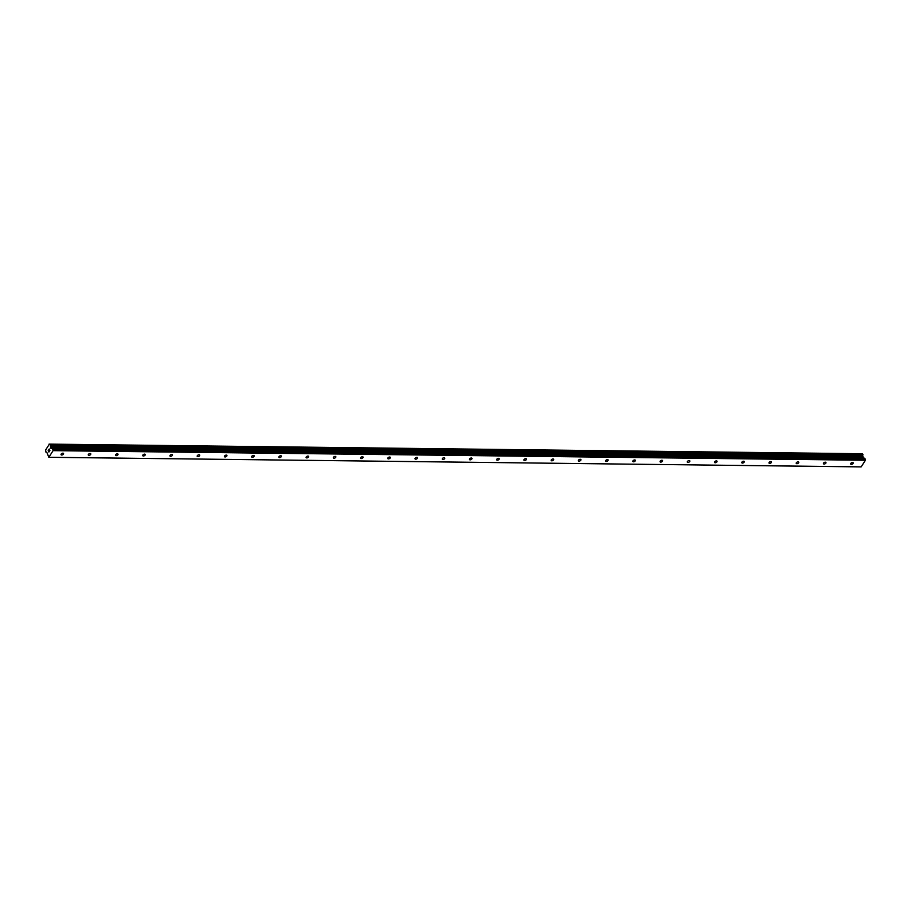 <?xml version="1.0" encoding="UTF-8"?>
<svg xmlns="http://www.w3.org/2000/svg" width="911" height="911" viewBox="0 0 911 911"><rect width="100%" height="100%" fill="white"/><g stroke="black" fill="none" stroke-linecap="round" stroke-linejoin="round"><path stroke-width="1.37" d="M851.352 464.359A1.378 0.763 -26.7 0 1 850.715 464.052A1.378 0.763 -26.7 0 1 851.136 463.061A1.378 0.763 -26.7 0 1 852.537 462.515A1.378 0.763 -26.7 0 1 853.174 462.822A1.378 0.763 -26.7 0 1 852.753 463.813A1.378 0.763 -26.7 0 1 851.352 464.359M824.125 464.041A1.378 0.763 -26.7 0 1 823.487 463.733A1.378 0.763 -26.7 0 1 823.908 462.731A1.378 0.763 -26.7 0 1 825.309 462.196A1.378 0.763 -26.7 0 1 825.947 462.492A1.378 0.763 -26.7 0 1 825.525 463.494A1.378 0.763 -26.7 0 1 824.125 464.041M796.897 463.71A1.378 0.763 -26.7 0 1 796.248 463.414A1.378 0.763 -26.7 0 1 796.681 462.412A1.378 0.763 -26.7 0 1 798.082 461.866A1.378 0.763 -26.7 0 1 798.719 462.173A1.378 0.763 -26.7 0 1 798.287 463.175A1.378 0.763 -26.7 0 1 796.897 463.71M769.67 463.392A1.378 0.763 -26.7 0 1 769.021 463.095A1.378 0.763 -26.7 0 1 769.453 462.093A1.378 0.763 -26.7 0 1 770.854 461.547A1.378 0.763 -26.7 0 1 771.492 461.854A1.378 0.763 -26.7 0 1 771.059 462.845A1.378 0.763 -26.7 0 1 769.67 463.392M742.431 463.073A1.378 0.763 -26.7 0 1 741.793 462.765A1.378 0.763 -26.7 0 1 742.226 461.775A1.378 0.763 -26.7 0 1 743.615 461.228A1.378 0.763 -26.7 0 1 744.264 461.524A1.378 0.763 -26.7 0 1 743.832 462.526A1.378 0.763 -26.7 0 1 742.431 463.073M715.203 462.754A1.378 0.763 -26.7 0 1 714.566 462.446A1.378 0.763 -26.7 0 1 714.998 461.444A1.378 0.763 -26.7 0 1 716.388 460.909A1.378 0.763 -26.7 0 1 717.037 461.205A1.378 0.763 -26.7 0 1 716.604 462.207A1.378 0.763 -26.7 0 1 715.203 462.754M687.976 462.424A1.378 0.763 -26.7 0 1 687.338 462.128A1.378 0.763 -26.7 0 1 687.759 461.125A1.378 0.763 -26.7 0 1 689.16 460.579A1.378 0.763 -26.7 0 1 689.798 460.886A1.378 0.763 -26.7 0 1 689.376 461.888A1.378 0.763 -26.7 0 1 687.976 462.424M660.748 462.105A1.378 0.763 -26.7 0 1 660.111 461.797A1.378 0.763 -26.7 0 1 660.532 460.807A1.378 0.763 -26.7 0 1 661.933 460.26A1.378 0.763 -26.7 0 1 662.57 460.567A1.378 0.763 -26.7 0 1 662.149 461.558A1.378 0.763 -26.7 0 1 660.748 462.105M633.521 461.786A1.378 0.763 -26.7 0 1 632.883 461.478A1.378 0.763 -26.7 0 1 633.304 460.476A1.378 0.763 -26.7 0 1 634.705 459.941A1.378 0.763 -26.7 0 1 635.343 460.237A1.378 0.763 -26.7 0 1 634.921 461.239A1.378 0.763 -26.7 0 1 633.521 461.786M606.293 461.456A1.378 0.763 -26.7 0 1 605.644 461.16A1.378 0.763 -26.7 0 1 606.077 460.157A1.378 0.763 -26.7 0 1 607.478 459.622A1.378 0.763 -26.7 0 1 608.115 459.918A1.378 0.763 -26.7 0 1 607.683 460.92A1.378 0.763 -26.7 0 1 606.293 461.456M579.066 461.137A1.378 0.763 -26.7 0 1 578.417 460.841A1.378 0.763 -26.7 0 1 578.849 459.839A1.378 0.763 -26.7 0 1 580.25 459.292A1.378 0.763 -26.7 0 1 580.888 459.599A1.378 0.763 -26.7 0 1 580.455 460.59A1.378 0.763 -26.7 0 1 579.066 461.137M551.827 460.818A1.378 0.763 -26.7 0 1 551.189 460.51A1.378 0.763 -26.7 0 1 551.622 459.52A1.378 0.763 -26.7 0 1 553.011 458.973A1.378 0.763 -26.7 0 1 553.66 459.269A1.378 0.763 -26.7 0 1 553.228 460.271A1.378 0.763 -26.7 0 1 551.827 460.818M524.599 460.499A1.378 0.763 -26.7 0 1 523.962 460.192A1.378 0.763 -26.7 0 1 524.394 459.19A1.378 0.763 -26.7 0 1 525.784 458.654A1.378 0.763 -26.7 0 1 526.433 458.95A1.378 0.763 -26.7 0 1 526 459.953A1.378 0.763 -26.7 0 1 524.599 460.499M497.372 460.169A1.378 0.763 -26.7 0 1 496.734 459.873A1.378 0.763 -26.7 0 1 497.155 458.871A1.378 0.763 -26.7 0 1 498.556 458.324A1.378 0.763 -26.7 0 1 499.194 458.632A1.378 0.763 -26.7 0 1 498.772 459.634A1.378 0.763 -26.7 0 1 497.372 460.169M470.144 459.85A1.378 0.763 -26.7 0 1 469.507 459.554A1.378 0.763 -26.7 0 1 469.928 458.552A1.378 0.763 -26.7 0 1 471.329 458.005A1.378 0.763 -26.7 0 1 471.966 458.313A1.378 0.763 -26.7 0 1 471.545 459.303A1.378 0.763 -26.7 0 1 470.144 459.85M442.917 459.531A1.378 0.763 -26.7 0 1 442.279 459.224A1.378 0.763 -26.7 0 1 442.7 458.233A1.378 0.763 -26.7 0 1 444.101 457.686A1.378 0.763 -26.7 0 1 444.739 457.982A1.378 0.763 -26.7 0 1 444.317 458.985A1.378 0.763 -26.7 0 1 442.917 459.531M415.689 459.201A1.378 0.763 -26.7 0 1 415.052 458.905A1.378 0.763 -26.7 0 1 415.473 457.903A1.378 0.763 -26.7 0 1 416.874 457.368A1.378 0.763 -26.7 0 1 417.511 457.664A1.378 0.763 -26.7 0 1 417.079 458.666A1.378 0.763 -26.7 0 1 415.689 459.201M388.462 458.882A1.378 0.763 -26.7 0 1 387.813 458.586A1.378 0.763 -26.7 0 1 388.245 457.584A1.378 0.763 -26.7 0 1 389.646 457.037A1.378 0.763 -26.7 0 1 390.284 457.345A1.378 0.763 -26.7 0 1 389.851 458.347A1.378 0.763 -26.7 0 1 388.462 458.882M361.234 458.563A1.378 0.763 -26.7 0 1 360.585 458.256A1.378 0.763 -26.7 0 1 361.018 457.265A1.378 0.763 -26.7 0 1 362.407 456.718A1.378 0.763 -26.7 0 1 363.056 457.026A1.378 0.763 -26.7 0 1 362.624 458.017A1.378 0.763 -26.7 0 1 361.234 458.563M333.995 458.244A1.378 0.763 -26.7 0 1 333.358 457.937A1.378 0.763 -26.7 0 1 333.79 456.935A1.378 0.763 -26.7 0 1 335.18 456.4A1.378 0.763 -26.7 0 1 335.829 456.696A1.378 0.763 -26.7 0 1 335.396 457.698A1.378 0.763 -26.7 0 1 333.995 458.244M306.768 457.914A1.378 0.763 -26.7 0 1 306.13 457.618A1.378 0.763 -26.7 0 1 306.563 456.616A1.378 0.763 -26.7 0 1 307.952 456.069A1.378 0.763 -26.7 0 1 308.59 456.377A1.378 0.763 -26.7 0 1 308.169 457.379A1.378 0.763 -26.7 0 1 306.768 457.914M279.54 457.595A1.378 0.763 -26.7 0 1 278.903 457.299A1.378 0.763 -26.7 0 1 279.324 456.297A1.378 0.763 -26.7 0 1 280.725 455.751A1.378 0.763 -26.7 0 1 281.362 456.058A1.378 0.763 -26.7 0 1 280.941 457.049A1.378 0.763 -26.7 0 1 279.54 457.595M252.313 457.276A1.378 0.763 -26.7 0 1 251.675 456.969A1.378 0.763 -26.7 0 1 252.096 455.978A1.378 0.763 -26.7 0 1 253.497 455.432A1.378 0.763 -26.7 0 1 254.135 455.728A1.378 0.763 -26.7 0 1 253.714 456.73A1.378 0.763 -26.7 0 1 252.313 457.276M225.085 456.958A1.378 0.763 -26.7 0 1 224.448 456.65A1.378 0.763 -26.7 0 1 224.869 455.648A1.378 0.763 -26.7 0 1 226.27 455.113A1.378 0.763 -26.7 0 1 226.907 455.409A1.378 0.763 -26.7 0 1 226.486 456.411A1.378 0.763 -26.7 0 1 225.085 456.958M197.858 456.627A1.378 0.763 -26.7 0 1 197.209 456.331A1.378 0.763 -26.7 0 1 197.641 455.329A1.378 0.763 -26.7 0 1 199.042 454.783A1.378 0.763 -26.7 0 1 199.68 455.09A1.378 0.763 -26.7 0 1 199.247 456.092A1.378 0.763 -26.7 0 1 197.858 456.627M170.63 456.309A1.378 0.763 -26.7 0 1 169.981 456.001A1.378 0.763 -26.7 0 1 170.414 455.01A1.378 0.763 -26.7 0 1 171.815 454.464A1.378 0.763 -26.7 0 1 172.452 454.771A1.378 0.763 -26.7 0 1 172.02 455.762A1.378 0.763 -26.7 0 1 170.63 456.309M143.391 455.99A1.378 0.763 -26.7 0 1 142.754 455.682A1.378 0.763 -26.7 0 1 143.186 454.68A1.378 0.763 -26.7 0 1 144.576 454.145A1.378 0.763 -26.7 0 1 145.225 454.441A1.378 0.763 -26.7 0 1 144.792 455.443A1.378 0.763 -26.7 0 1 143.391 455.99M116.164 455.659A1.378 0.763 -26.7 0 1 115.526 455.363A1.378 0.763 -26.7 0 1 115.959 454.361A1.378 0.763 -26.7 0 1 117.348 453.826A1.378 0.763 -26.7 0 1 117.997 454.122A1.378 0.763 -26.7 0 1 117.565 455.124A1.378 0.763 -26.7 0 1 116.164 455.659M88.936 455.341A1.378 0.763 -26.7 0 1 88.299 455.044A1.378 0.763 -26.7 0 1 88.72 454.042A1.378 0.763 -26.7 0 1 90.121 453.496A1.378 0.763 -26.7 0 1 90.758 453.803A1.378 0.763 -26.7 0 1 90.337 454.794A1.378 0.763 -26.7 0 1 88.936 455.341M61.709 455.022A1.378 0.763 -26.7 0 1 61.071 454.714A1.378 0.763 -26.7 0 1 61.492 453.724A1.378 0.763 -26.7 0 1 62.893 453.177A1.378 0.763 -26.7 0 1 63.531 453.473A1.378 0.763 -26.7 0 1 63.11 454.475A1.378 0.763 -26.7 0 1 61.709 455.022M862.455 453.826L862.876 454.828A1.105 0.626 -89.3 0 0 862.831 456.069L863.218 457.903L864.903 458.381L865.416 460.249L861.157 466.887L48.83 457.288L46.78 452.243A1.105 0.626 -89.3 0 0 46.074 452.175L45.584 451.196A1.105 0.626 -89.3 0 0 45.63 449.977L49.353 444.181A1.105 0.626 -89.3 0 0 50.048 444.249L50.538 445.228A1.105 0.626 -89.3 0 0 50.492 446.458L50.891 448.292L52.565 448.77L53.089 450.649L48.83 457.288M49.057 444.112L861.533 453.735M49.353 444.181L861.681 453.792A1.105 0.626 -89.3 0 0 861.704 453.815L49.274 444.124L861.59 453.735M48.283 450.626L48.659 449.886M48.898 451.845L49.319 451.196L48.909 451.845M49.319 451.196L48.898 452.027L48.192 450.615L48.898 452.027M49.228 448.998L49.889 450.478M45.994 452.22L46.768 452.232L45.994 452.22M862.831 456.069L50.492 446.458M862.842 456.286L50.515 446.675M865.45 459.474L53.111 449.863M865.416 460.249L53.089 450.649M46.734 452.186L46.074 452.175M862.466 453.826L50.139 444.215M862.546 453.826L50.219 444.226M862.66 453.917L50.321 444.317M862.876 454.35L50.538 444.75M862.911 454.555L50.583 444.944M862.911 454.68L50.572 445.069M862.876 454.828L50.538 445.228M862.819 456.855L50.492 447.255M862.899 457.254L50.572 447.654M863.218 457.903L50.891 448.292M863.434 458.085L51.107 448.474M864.687 458.199L52.348 448.588M864.903 458.381L52.565 448.77M862.466 453.815L50.128 444.215"/></g></svg>
